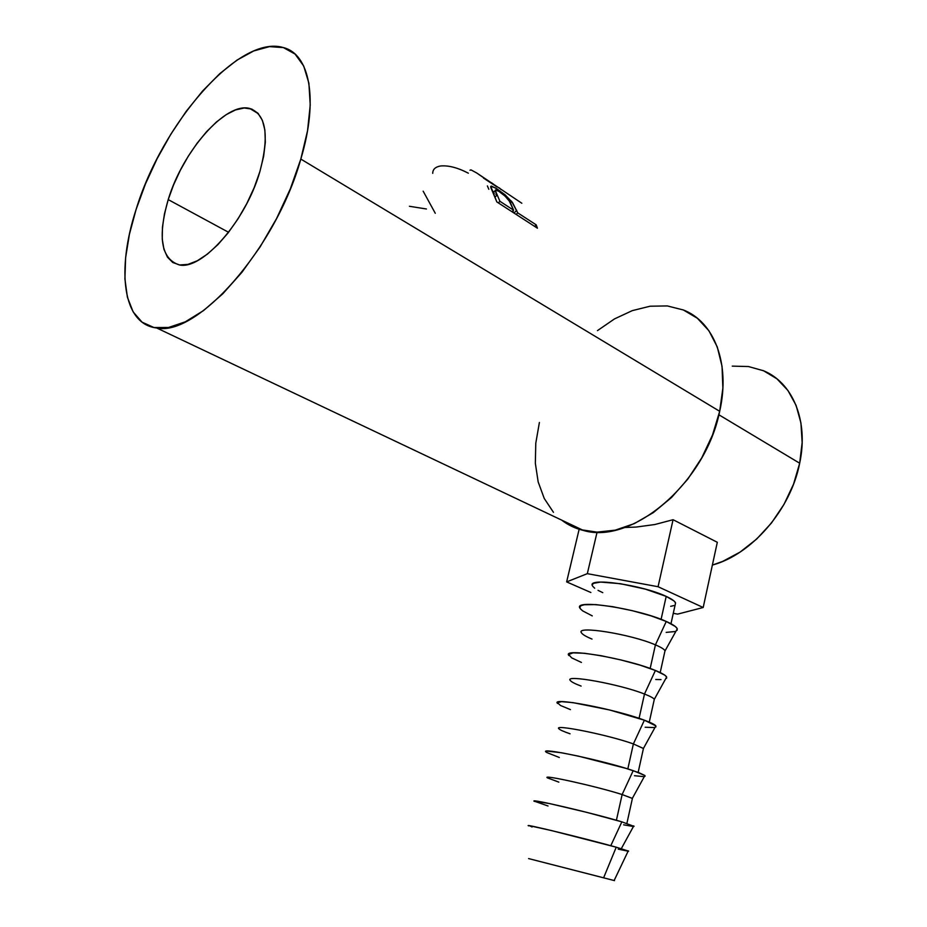 <?xml version="1.0" encoding="UTF-8"?>
<svg xmlns="http://www.w3.org/2000/svg" width="927" height="927" viewBox="0 0 927 927"><rect width="100%" height="100%" fill="white"/><g stroke="black" fill="none" stroke-linecap="round" stroke-linejoin="round"><path stroke-width="1.39" d="M550.545 864.219L600.082 876.919L550.545 864.219M532.063 827L529.514 825.702L551.588 830.592L616.235 847.197L603.616 877.811L614.137 880.534L528.587 858.576L603.616 877.811L616.235 847.197L628.61 851.16L616.235 847.197C586.246 838.75 520.742 822.817 528.772 825.876M548.031 805.992L534.23 801.125L549.549 803.57L586.316 812.249L621.855 821.843L610.8 845.691L621.855 821.843L634.056 826.374L621.855 821.843C592.098 812.886 526.698 797.672 534.508 801.426M626.895 823.385L632.399 798.437L622.133 794.543L616.409 820.268L622.133 794.543L632.33 798.39L632.272 799.016M644.346 776.513L644.902 775.517L633.199 770.65L622.133 794.543L633.199 770.65C603.778 760.615 538.32 746.803 546.142 752.087M638.158 772.376L643.431 748.506L633.384 743.929L627.822 768.935L633.384 743.929L643.408 748.483L643.222 749.433M570.453 709.618L560.522 705.493L557.347 702.678L561.646 701.658L573.025 702.643L609.537 709.955L644.381 720.198L633.384 743.929L644.381 720.198L655.841 725.876C654.775 724.532 650.951 722.631 644.381 720.198C615.273 709.109 549.769 696.687 557.614 703.466M655.053 727.359L655.864 725.887L655.899 726.953M581.113 686.084C575.007 683.79 571.414 681.936 570.337 680.511C563.709 674.08 619.699 684.114 644.485 694.033L639.074 718.344L644.485 694.033C650.151 696.247 653.431 697.996 654.311 699.306C653.396 697.985 650.128 696.235 644.485 694.033L655.401 670.476L644.485 694.033C619.746 684.126 563.836 674.103 570.314 680.488M665.586 678.923L666.652 677C665.713 675.331 661.959 673.153 655.401 670.476L664.705 675.099L666.606 676.907L666.594 678.286M660.198 672.573L665.007 650.766C664.172 649.19 660.974 647.231 655.424 644.868L650.163 668.494L655.424 644.868C661.09 647.278 664.3 649.271 665.053 650.847L677.289 628.819C676.501 626.837 672.817 624.381 666.258 621.461L655.424 644.868L666.258 621.461L675.389 626.548L677.208 628.633L677.127 630.314M675.968 631.194L677.289 628.819M670.974 623.744L675.574 602.921C674.798 601.102 671.681 598.923 666.2 596.397L661.09 619.352L666.2 596.397L645.435 589.155L620.58 583.72L600.615 582.063L593.558 583.326L592.353 584.613M168.216 199.606L228.575 232.295L168.216 199.606L164.461 213.87L162.445 227.231L162.26 239.189L163.94 249.317L167.474 257.196L172.77 262.503L179.676 264.96L187.961 264.392L197.335 260.754L207.439 254.102L217.88 244.658L228.204 232.77L237.984 218.899L246.767 203.627L254.183 187.625L259.884 171.588C245.713 221.298 201.924 270.487 179.212 264.902C161.147 258.934 157.486 237.173 168.216 199.606C182.584 151.391 225.678 101.622 249.78 108.471C266.107 114.276 269.479 135.319 259.884 171.588L263.65 156.223L265.331 142.167L264.879 130.023L262.353 120.243L257.915 113.187L251.785 109.085L244.23 107.995L235.585 109.896L226.2 114.647L216.431 121.993L206.628 131.622L197.138 143.175L188.274 156.211L180.336 170.278L173.569 184.913L168.216 199.606M597.463 330.615L614.52 318.9L632.272 310.638L650.094 306.211L667.336 305.933L683.338 309.966L697.417 318.297L708.923 330.754L717.278 346.965L722.04 366.339L722.875 388.1L719.688 411.31L712.539 434.937L701.739 457.88L687.811 479.097L671.391 497.614L653.268 512.654L634.277 523.616L615.273 530.151L597.034 532.133L580.267 529.618L565.586 522.886L561.75 520.163C568.124 525.088 575.366 528.517 583.477 530.464C631.31 545.018 705.389 483.709 719.688 411.31L300.823 159.073C275.69 249.05 196.663 337.138 156.651 327.961C122.758 324.288 116.188 270.371 136.107 209.421L145.446 183.963L157.138 158.644L170.835 134.218L186.13 111.437L202.584 91.02L219.722 73.697L236.964 60.128L253.766 50.939L269.467 46.628L283.442 47.601L295.053 54.067L303.708 66.014L308.888 83.198L310.232 105.041L307.544 130.707L300.823 159.073L290.336 188.841L276.559 218.575L260.151 246.849L241.924 272.306L222.77 293.824L203.604 310.533L185.261 321.843L168.505 327.498L153.94 327.521L142.051 322.167L133.14 311.878L127.405 297.231L124.913 278.923L125.62 257.671L129.421 234.253L136.107 209.421C161.854 124.23 238.668 34.276 283.152 47.52C309.688 53.789 318.83 99.235 300.823 159.073L719.688 411.31C730.65 363.268 713.964 321.46 683.002 309.827M537.417 228.193L496.837 201.924L490.754 186.327L495.702 188.019L505.157 194.855L512.538 202.631L517.741 212.874L536.2 224.844L537.417 228.193L536.2 224.844L517.741 212.874L516.154 214.427L517.741 212.874L511.704 201.483L497.393 189.096L491.461 186.06L490.881 187.741L496.837 201.924L537.417 228.193M521.82 203.245L476.675 172.955L521.82 203.245M499.433 187.938L501.113 189.653L499.433 187.938M732.26 366.13L748.471 366.536L763.581 370.777L776.942 378.83L787.95 390.499L796.096 405.389L800.928 422.967L802.156 442.515L799.677 463.222L793.547 484.149L784.01 504.369L771.507 522.955L756.629 539.085L740.059 552.098L722.55 561.461L712.376 565.076C751.565 554.555 790.661 509.896 799.677 463.222L718.877 414.786L799.677 463.222C808.912 420.302 792.342 381.947 762.759 370.441M673.072 519.711L717.313 542.283L703.187 607.498L717.313 542.283L673.072 519.711L658.066 586.721L587.324 573.662L566.64 581.901L590.881 592.504L566.64 581.901L579.143 529.271L566.64 581.901L587.324 573.662L597.081 532.133L587.324 573.662L658.066 586.721L673.072 519.711L654.868 524.52L673.072 519.711M636.119 527.069L654.868 524.52L636.119 527.069L624.613 527.498L636.119 527.069M539.398 422.469L535.783 443.233L535.342 463.268L538.17 481.913L544.253 498.471L553.465 512.33M423.164 191.182L435.273 213.28M409.433 206.281L426.455 208.992M487.37 185.898L488.83 189.282M432.735 173.337C432.747 169.398 435.308 166.953 440.395 166.003C448.286 165.215 457.614 167.613 468.367 173.198M469.966 170.244L470.939 169.861L476.675 172.955M492.411 183.349L497.011 186.953L483.523 178.1L492.411 183.349M478.761 174.438L483.72 177.799L478.784 174.392M492.353 190.869L494.056 191.912L492.353 190.869M496.617 190.093L497.393 189.096L496.617 190.093M510.418 202.978L511.704 201.483L510.418 202.978M512.828 210.916L513.709 212.839L512.828 210.916M514.01 213.036L516.71 210.302L514.01 213.036M534.612 226.385L536.2 224.844L534.612 226.385M495.783 194.264L496.663 194.809M493.431 193.164L494.253 193.453M499.294 191.553C505.261 195.748 509.166 199.919 510.997 204.091L513.581 210.174L511.994 211.738L513.581 210.174L499.931 201.31L498.332 202.886L499.931 201.31L513.581 210.174L509.305 201.113L505.111 196.165L498.448 191.032L495.203 190.244L499.931 201.31L497.162 194.902C495.412 191.959 494.937 190.29 495.76 189.884L499.294 191.553M495.134 197.115L497.162 194.902L495.134 197.115M677.614 614.126L703.187 607.498L658.066 586.721L703.187 607.498L677.614 614.126L673.28 613.303L677.614 614.126M592.735 586.27L594.671 588.205M598.066 590.372L602.782 592.666M670.661 606.328L673.825 605.586M675.157 604.81L675.551 602.851L673.987 600.939L666.2 596.397C642.214 584.879 586.617 577.115 592.457 585.76M675.18 631.519L666.177 632.388M592.26 615.887L582.689 610.893L580.348 608.761L579.827 606.976L581.159 605.609L584.346 604.74L595.818 604.601L612.62 606.664L632.087 610.626L651.009 615.852L666.258 621.461C637.776 608.332 572.156 598.657 580.07 608.321M592.017 639.062C586.084 636.629 582.585 634.566 581.519 632.886C574.856 625.215 630.905 634.08 655.424 644.868C631.055 634.149 575.308 625.261 581.461 632.793M661.021 679.595L655.748 679.491M581.426 662.434L571.681 657.869L568.668 654.485L573.083 652.851L584.497 653.268L601.322 655.748L620.893 659.931L639.978 665.122L655.401 670.476C626.606 658.355 561.044 647.313 568.923 655.54M654.056 727.544L645.18 727.255M570.047 733.778C563.778 731.623 560.093 729.978 558.993 728.842C552.388 723.674 608.332 734.891 633.384 743.929C608.263 734.856 552.191 723.639 559.016 728.865M558.842 782.133L547.486 777.88C540.904 774.01 596.791 786.409 622.133 794.543C596.606 786.351 540.383 773.906 547.544 777.927M559.317 757.475L546.629 752.457L545.876 751.554L547.023 751.113L561.368 752.736L578.251 756.096L625.934 768.356L638.912 772.666L644.937 775.54L645.053 776.305M643.268 776.583L634.474 775.702M632.33 826.328L623.604 824.821M626.919 850.951L618.228 849.132M540.406 861.612L614.508 880.627L540.406 861.612M628.286 850.835L614.137 880.534M633.767 825.887L621.322 848.634M644.902 775.517L632.33 798.39M655.864 725.887L643.408 748.483M666.652 677L654.311 699.306L649.259 722.121M156.651 327.961L583.477 530.464M490.684 187.011L491.472 186.06M495.203 190.533L493.28 192.839M258.459 113.789L249.78 108.471"/></g></svg>
